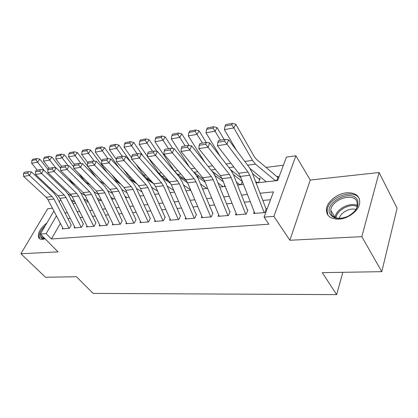 <?xml version="1.0" encoding="UTF-8"?>
<svg xmlns="http://www.w3.org/2000/svg" width="418" height="418" viewBox="0 0 418 418"><rect width="100%" height="100%" fill="white"/><g stroke="black" fill="none" stroke-linecap="round" stroke-linejoin="round"><path stroke-width="0.63" d="M346.757 192.782C337.274 193.497 327.116 201.659 326.427 209.125C326.212 215.813 330.382 219.157 338.93 219.152C348.105 218.729 358.482 210.902 359.652 203.503C360.18 196.099 355.88 192.526 346.757 192.782M46.889 222.966C40.212 228.275 37.474 233.181 38.67 237.685C39.376 238.913 40.661 239.477 42.537 239.373L45.113 238.819M256.093 182.948L277.693 180.524L286.435 157.074L295.887 155.799L273.889 216.372L264.056 217.12L273.466 191.872L260.038 193.231M310.276 180.033L289.862 240.261L361.831 236.656L381.791 271.669L397.1 208.211L379.1 172.514L310.276 180.033L295.887 155.799M52.433 208.195L47.699 208.713L20.9 253.742L58.081 251.882L40.374 234.049L53.906 211.017M283.399 165.214L266.047 167.425M251.04 169.337L250.612 169.394M232.983 171.641L232.006 171.767M215.604 173.857L214.12 174.045M198.869 175.988L196.909 176.234M182.734 178.042L181.067 178.256M167.179 180.027L165.852 180.195M152.089 181.95L151.154 182.065M361.831 236.656L379.1 172.514M381.791 271.669L322.283 272.651L336.652 294.633L93.141 293.41L76.431 276.726L45.478 277.244L20.9 253.742M254.243 211.848L253.621 213.473L264.824 212.574L266.376 208.42M236.128 213.399L235.517 214.93L246.296 214.063L247.89 209.982M218.698 214.883L218.091 216.331L228.468 215.495L230.104 211.487M201.904 216.31L201.309 217.679L211.304 216.874L212.981 212.94M185.723 217.679L185.137 218.98L194.767 218.201L196.481 214.335M170.116 218.995L169.541 220.234L178.831 219.487L180.571 215.678M155.052 220.265L154.488 221.441L163.454 220.72L165.22 216.979M140.505 221.488L139.952 222.611L148.609 221.916L150.402 218.233M126.45 222.663L125.907 223.74L134.277 223.066L136.09 219.445M112.865 223.797L112.327 224.832L120.421 224.179L122.249 220.615M99.724 224.894L99.197 225.887L107.024 225.255L108.873 221.744M87.001 225.955L86.484 226.911L94.06 226.3L95.921 222.841M74.686 226.979L74.174 227.899L81.51 227.308L83.386 223.902M242.017 180.66L241.364 180.733M257.007 182.551L258.716 182.358L260.21 178.538L258.799 178.7M73.254 200.943L72.398 202.443M84.802 200.802L85.403 199.731M97.347 198.54L97.514 198.236M224.351 186.229L224.759 185.273M239.53 184.521L241.217 184.328L242.362 181.537L233.38 174.52M275.159 180.503L276.883 180.31L278.331 176.427L276.899 176.595M60.37 223.411L51.43 238.991L268.899 224.22L264.056 217.12M270.535 199.726L262.807 200.447M250.236 201.622L244.331 202.171M232.053 203.315L226.561 203.827M214.565 204.951L209.449 205.426M197.719 206.518L192.964 206.962M181.496 208.033L177.07 208.446M165.847 209.491L161.74 209.873M150.752 210.902L146.937 211.257M136.179 212.26L132.642 212.59M122.103 213.572L118.827 213.875M108.497 214.842L105.467 215.124M95.341 216.069L92.54 216.331M82.607 217.255L80.026 217.496M70.281 218.405L67.904 218.624M62.747 227.972L62.245 228.855L69.357 228.285L71.243 224.926M336.652 294.633L342.859 272.311M289.862 240.261L273.889 216.372M51.43 238.991L46.132 233.615L40.374 234.049M72.951 203.535L75.527 203.242M85.465 202.129L88.261 201.81M98.392 200.677L101.428 200.332M111.763 199.172L115.039 198.801M125.588 197.62L129.131 197.218M139.905 196.011L143.724 195.582M154.728 194.344L158.845 193.879M170.089 192.614L174.52 192.118M186.015 190.827L190.786 190.289M202.547 188.967L207.678 188.393M219.711 187.039L225.224 186.418M237.544 185.033L243.469 184.369M59.278 201.873L60.615 199.59M56.446 215.892L46.132 233.615M247.446 194.501L241.531 195.101M229.236 196.345L223.734 196.899M211.722 198.116L206.602 198.634M194.861 199.82L190.096 200.3M178.617 201.466L174.186 201.91M162.957 203.049L158.845 203.461M147.852 204.574L144.032 204.961M133.269 206.048L129.732 206.408M119.187 207.474L115.911 207.803M105.576 208.848L102.546 209.157M92.415 210.181L89.619 210.463M79.681 211.466L77.105 211.727M67.355 212.715L64.983 212.955M63.17 228.782L48.028 199.752L46.168 197.275L23.591 176.37L29.506 175.435L27.619 173.042L28.387 171.62L24.249 172.294L23.481 173.71L27.619 173.042M69.095 228.306L53.943 199.031L52.083 196.538L29.506 175.435L31.418 171.876L53.87 193.022L56.639 196.758L71.154 224.936M31.418 171.876L28.387 171.62M23.481 173.71L23.591 176.37M61.786 185.942L58.886 183.152M47.976 169.431L39.825 159.18L37.563 162.205L44.339 170.675M68.061 194.03L71.959 196.225M71.003 199.694L74.806 201.81M35.979 159.733L36.888 158.526L32.761 159.268L31.852 160.47L35.979 159.733L37.563 162.205L31.663 163.234L37.254 170.168M31.663 163.234L31.852 160.47M36.888 158.526L39.825 159.18M45.013 238.725L44.099 238.845C41.121 238.877 39.924 237.325 40.515 234.19M40.718 233.463L43.65 228.479M41.497 235.182L41.837 237.346L45.003 238.709M45.285 225.694C40.222 230.642 38.304 234.885 39.522 238.422L39.804 238.85M329.76 213.577C324.216 202.046 352.458 188.241 357.51 200.227C359.266 206.299 356.011 211.696 347.734 216.414C338.951 219.816 332.958 218.865 329.76 213.577M352.933 213.013C355.373 210.735 356.847 208.321 357.348 205.766L356.873 201.455C353.126 192.139 331.432 199.632 330.763 210.223L331.197 213.797C333.24 217.768 337.478 219.116 343.894 217.841M339.317 218.363C340.508 212.548 350.054 207.406 355.859 209.517M359.402 198.858C354.15 187.807 327.937 197.364 327.205 210.233L327.733 214.554L328.261 215.61M75.115 227.82L59.957 198.304L58.097 195.786L35.52 174.484L41.633 173.517L39.71 171.082L40.478 169.64L36.199 170.34L35.436 171.777L39.71 171.082M81.233 227.329L66.065 197.562L64.21 195.023L41.633 173.517L43.535 169.907L65.981 191.454L68.756 195.258L83.276 223.912M43.535 169.907L40.478 169.64M35.436 171.777L35.52 174.484M87.446 226.833L72.277 196.81L70.417 194.25L47.845 172.535L54.173 171.537L52.219 169.06L52.981 167.592L48.556 168.318L47.793 169.776L52.219 169.06M93.757 226.326L78.594 196.042L76.734 193.461L54.173 171.537L56.069 167.869L78.5 189.835L81.264 193.706L95.79 222.851M56.069 167.869L52.981 167.592M47.793 169.776L47.845 172.535M100.174 225.809L85.011 195.263L83.156 192.656L60.605 170.518L67.146 169.483L65.161 166.965L65.919 165.476L61.341 166.223L60.579 167.707L65.161 166.965M106.7 225.281L91.537 194.474L89.682 191.841L67.146 169.483L69.033 165.758L91.432 188.163L94.196 192.102L108.717 221.759M69.033 165.758L65.919 165.476M60.579 167.707L60.605 170.518M113.33 224.748L98.178 193.665L96.323 191.01L73.808 168.428L80.585 167.357L78.558 164.796L79.31 163.281L74.571 164.06L73.814 165.565L78.558 164.796M120.07 224.21L104.928 192.85L103.074 190.169L80.585 167.357L82.456 163.574L104.808 186.428L107.572 190.446L122.072 220.626M82.456 163.574L79.31 163.281M73.814 165.565L73.808 168.428M75.715 185.357L71.661 182.321L68.489 178.256M60.584 168.135L51.91 157.027L49.658 160.094L55.74 167.837M80.846 192.917L85.047 195.331M83.819 198.832L87.947 201.178M48.039 157.586L48.948 156.358L44.679 157.126L43.775 158.344L48.039 157.586L49.658 160.094L43.561 161.16L49.157 168.219M43.561 161.16L43.775 158.344M48.948 156.358L51.91 157.027M90.168 184.84L86.301 182.541L84.138 180.566L78.276 172.911M73.814 167.085L64.403 154.801L62.157 157.91L68.144 165.68M94.04 191.784L98.554 194.438M97.075 197.986L101.166 200.363M60.511 155.36L61.409 154.117L57 154.911L56.096 156.149L60.511 155.36L62.157 157.91L55.855 159.012L61.456 166.207M55.855 159.012L56.096 156.149M61.409 154.117L64.403 154.801M105.164 184.406L99.39 180.884M96.15 177.577L88.25 167.054M87.487 166.035L77.325 152.502L75.088 155.658L80.972 163.438M107.661 190.634L112.536 193.571M110.796 197.165L113.79 198.942M73.406 153.061L74.299 151.802L69.738 152.622L68.839 153.876L73.406 153.061L75.088 155.658L68.568 156.792L74.388 164.42M68.568 156.792L68.839 153.876M74.299 151.802L77.325 152.502M120.734 184.072L114.213 179.996M107.457 172.927L90.69 150.119L88.475 153.322L94.238 161.113M121.758 189.479L127.03 192.735M100.55 179.672L104.855 184.087M125.003 196.371L126.821 197.479M86.751 150.684L87.639 149.404L82.921 150.25L82.027 151.525L86.751 150.684L88.475 153.322L81.724 154.498L87.848 162.686M81.724 154.498L82.027 151.525M87.639 149.404L90.69 150.119M126.926 223.656L111.794 192.014L109.944 189.307L87.482 166.27L94.505 165.157L92.441 162.55L93.188 161.014L88.276 161.818L87.524 163.344L92.441 162.55M133.901 223.097L118.78 191.167L116.93 188.434L94.505 165.157L96.365 161.317L118.655 184.641L121.403 188.732L135.881 219.46M96.365 161.317L93.188 161.014M87.524 163.344L87.482 166.27M136.916 183.852L129.606 179.16M119.052 167.843L104.531 147.653L102.332 150.903L107.975 158.699M136.362 188.335L142.052 191.94M112.034 174.928L115.133 179.165L118.372 182.264L119.961 183.256M139.722 195.614L140.281 195.969M100.571 148.218L101.454 146.922L96.563 147.8L95.675 149.09L100.571 148.218L102.332 150.903L95.341 152.121L101.788 160.93M95.341 152.121L95.675 149.09M101.454 146.922L104.531 147.653M140.997 222.528L125.891 190.305L124.047 187.546L101.658 164.028L108.936 162.874L106.836 160.219L107.572 158.657L102.478 159.493L101.736 161.045L106.836 160.219M148.212 221.948L133.128 189.427L131.283 186.642L108.936 162.874L110.775 158.971L132.981 182.786L135.725 186.956L150.166 218.253M110.775 158.971L107.572 158.657M101.736 161.045L101.658 164.028M153.735 183.768L145.589 178.392M130.933 162.268L118.874 145.098L116.69 148.395L122.249 156.254M151.504 187.201L157.643 191.204M123.812 169.734L129.183 177.242L132.407 180.409L135.651 182.494M114.887 145.663L115.765 144.346L110.697 145.26L109.819 146.566L114.887 145.663L116.69 148.395L109.448 149.66L116.444 159.441M109.448 149.66L109.819 146.566M115.765 144.346L118.874 145.098M155.553 221.357L140.49 188.534L138.651 185.723L116.356 161.703L123.911 160.507L121.763 157.8L122.495 156.217L117.212 157.079L116.476 158.657L121.763 157.8M163.025 220.756L147.988 187.625L146.154 184.782L123.911 160.507L125.729 156.541L147.831 180.863L150.564 185.122L164.958 216.999M125.729 156.541L122.495 156.217M116.476 158.657L116.356 161.703M170.617 183.429L162.2 177.713M143.102 156.113L133.739 142.449L131.581 145.798L137.12 153.824M167.21 186.088L173.825 190.53M135.876 164.013L143.729 175.257L146.937 178.481L151.959 181.799M129.737 143.019L130.604 141.681L125.348 142.627L124.475 143.954L129.737 143.019L131.581 145.798L124.068 147.11L131.675 157.999M124.068 147.11L124.475 143.954M130.604 141.681L133.739 142.449M170.628 220.145L155.621 186.7L153.793 183.831L131.607 159.289L139.455 158.051L137.266 155.292L137.987 153.683L132.501 154.576L131.774 156.18L137.266 155.292M178.371 219.523L163.396 185.754L161.567 182.859L139.455 158.051L141.247 154.017L163.224 178.873L165.941 183.215L180.273 215.704M141.247 154.017L137.987 153.683M131.774 156.18L131.607 159.289M202.448 217.585L187.593 182.823L179.458 177.127M156.938 151.347L149.163 139.706L147.026 143.102L152.539 151.3M183.512 185.012L190.639 189.939M148.238 157.685L158.803 173.193L161.991 176.49L168.909 181.203M145.14 140.27L145.997 138.917L140.542 139.894L139.68 141.242L145.14 140.27L147.026 143.102L139.231 144.461L147.465 156.546M139.231 144.461L139.68 141.242M145.997 138.917L149.163 139.706M186.25 218.886L171.312 184.798L169.494 181.867L147.449 156.787L155.6 155.496L153.364 152.685L154.08 151.044L148.374 151.98L147.659 153.61L153.364 152.685M194.276 218.243L179.379 183.815L177.566 180.858L155.6 155.496L157.367 151.394L179.191 176.809L181.887 181.24L196.146 214.361M157.367 151.394L154.08 151.044M147.659 153.61L147.449 156.787M205.118 182.243L196.988 176.354M172.749 148.521L165.173 136.853L163.067 140.302L168.543 148.677M200.452 183.977L206.774 188.492M161.129 137.417L161.975 136.043L156.316 137.062L155.465 138.431L161.129 137.417L163.067 140.302L154.974 141.712L174.426 171.056L177.593 174.426L186.386 180.613M154.974 141.712L155.465 138.431M161.975 136.043L165.173 136.853M210.776 216.916L195.969 181.804L187.593 182.823L185.791 179.834L163.908 154.185L172.388 152.842L170.105 149.978L170.805 148.306L164.875 149.278L164.169 150.94L170.105 149.978M195.969 181.804L194.171 178.784L172.388 152.842L174.123 148.667L195.765 174.661L198.445 179.186L212.61 212.971M174.123 148.667L170.805 148.306M164.169 150.94L163.908 154.185M223.353 181.788L214.909 175.461M189.166 145.569L181.804 133.891L179.73 137.391L185.169 145.96M218.06 183L223.019 186.668M197.787 171.756L193.785 172.284L204.031 179.74M177.744 134.455L178.58 133.06L172.697 134.115L171.855 135.505L177.744 134.455L179.73 137.391L171.317 138.86L189.678 167.352M171.317 138.86L171.855 135.505M178.58 133.06L181.804 133.891M219.257 216.237L204.506 180.769L202.714 177.718L181.031 151.473L189.85 150.083L187.52 147.157L188.21 145.459L182.039 146.472L181.349 148.16L187.52 147.157M227.899 215.542L213.206 179.714L211.424 176.631L189.85 150.083L191.559 145.835L212.987 172.435L215.636 177.06L229.696 211.524M191.559 145.835L188.21 145.459M181.349 148.16L181.031 151.473M206.241 142.507L199.093 130.813L197.056 134.371L202.448 143.128M236.384 182.107L239.859 184.777M211.848 171.025L222.136 178.773M195.023 131.377L195.838 129.956L189.72 131.053L188.899 132.469L195.023 131.377L197.056 134.371L188.309 135.897L204.804 162.283M188.309 135.897L188.899 132.469M195.838 129.956L199.093 130.813M236.708 214.831L222.078 178.638L220.307 175.518L198.853 148.656L208.039 147.204L205.656 144.22L206.33 142.496L199.903 143.546L199.224 145.265L205.656 144.22M245.69 214.11L231.128 177.54L229.362 174.39L208.039 147.204L209.705 142.883L230.882 170.121L233.51 174.844L247.44 210.024M209.705 142.883L206.33 142.496M199.224 145.265L198.853 148.656M259.808 179.562L252.509 173.611M224.152 139.575L217.078 127.605L215.087 131.221L220.422 140.187M255.466 181.318L257.336 182.812M230.642 169.807L240.914 177.849M212.997 128.169L213.802 126.727L207.432 127.871L206.623 129.308L212.997 128.169L215.087 131.221L205.98 132.814L220.422 156.661M205.98 132.814L206.623 129.308M213.802 126.727L217.078 127.605M254.844 213.373L240.355 176.422L238.6 173.235L217.417 145.72L226.99 144.21L224.555 141.164L225.213 139.403L218.515 140.5L217.851 142.251L224.555 141.164M264.181 212.621L249.771 175.278L248.031 172.054L226.99 144.21L228.615 139.805L249.509 167.712L252.101 172.54L265.885 208.462M228.615 139.805L225.213 139.403M217.851 142.251L217.417 145.72M277.928 177.514L256.276 159.18L254.29 156.682L235.809 124.271L233.866 127.945L252.493 160.387L255.492 164.117L275.478 180.769M250.116 168.585L266.323 181.799M231.718 124.836L232.502 123.367L225.872 124.559L225.077 126.017L231.718 124.836L233.866 127.945L224.382 129.601L236.531 150.381M224.382 129.601L225.077 126.017M232.502 123.367L235.809 124.271M48.028 199.752L53.943 199.031M46.168 197.275L52.083 196.538M335.074 217.501C335.644 209.387 349.84 201.711 357.385 205.546M357.202 206.44C349.929 203.049 336.767 210.16 335.947 217.825M59.957 198.304L66.065 197.562M58.097 195.786L64.21 195.023M72.277 196.81L78.594 196.042M70.417 194.25L76.734 193.461M85.011 195.263L91.537 194.474M83.156 192.656L89.682 191.841M98.178 193.665L104.928 192.85M96.323 191.01L103.074 190.169M101.83 180.984L101.558 181.02M111.794 192.014L118.78 191.167M109.944 189.307L116.93 188.434M115.958 179.05L115.133 179.165M118.942 182.191L118.372 182.264M125.891 190.305L133.128 189.427M124.047 187.546L131.283 186.642M130.604 177.049L129.183 177.242M133.572 180.252L132.407 180.409M140.49 188.534L147.988 187.625M138.651 185.723L146.154 184.782M145.788 174.975L143.729 175.257M148.74 178.246L146.937 178.481M155.621 186.7L163.396 185.754M153.793 183.831L161.567 182.859M161.541 172.822L158.803 173.193M164.478 176.161L161.991 176.49M171.312 184.798L179.379 183.815M169.494 181.867L177.566 180.858M177.901 170.586L174.426 171.056M180.816 173.998L177.593 174.426M185.791 179.834L194.171 178.784M194.898 168.261L190.89 168.809M204.506 180.769L213.206 179.714M202.714 177.718L211.424 176.631M212.579 165.841L208.159 166.448M215.432 169.421L211.022 170.001M222.078 178.638L231.128 177.54M220.307 175.518L229.362 174.39M230.971 163.328L226.117 163.992M233.793 166.991L228.949 167.628M240.355 176.422L249.771 175.278M238.6 173.235L248.031 172.054M252.493 160.387L244.807 161.437M255.492 164.117L247.597 165.162M326.427 209.125L327.19 210.4M42.814 238.323L41.837 237.346M335.058 217.496L330.763 210.223M357.656 206.325L357.348 205.766"/></g></svg>
